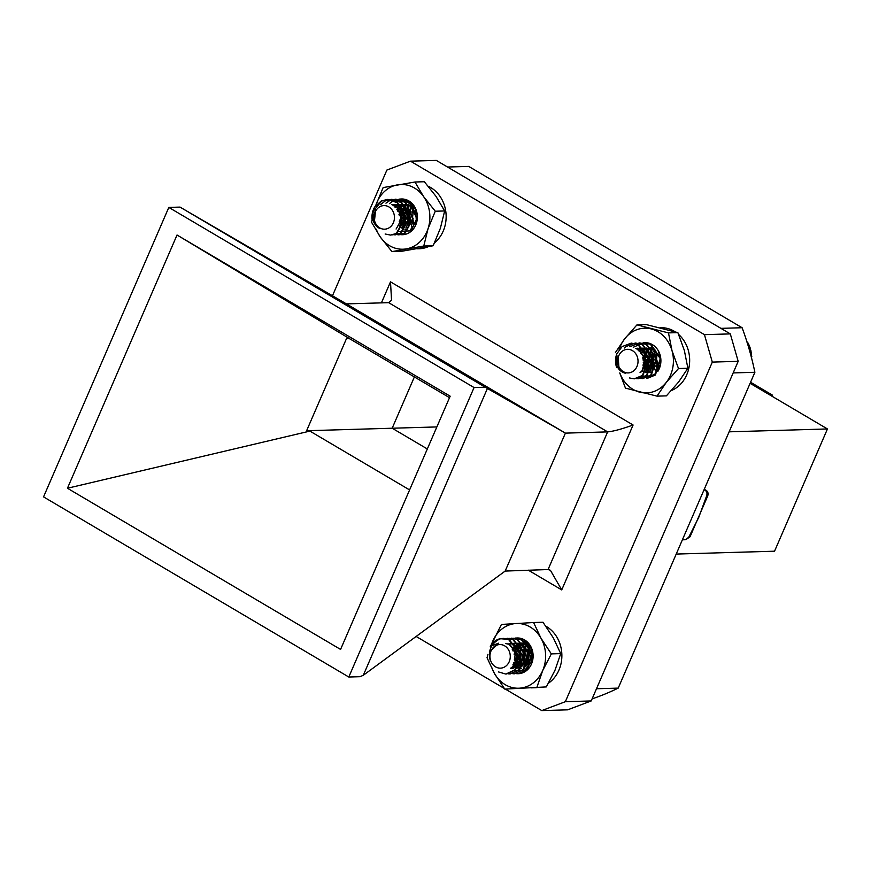 <?xml version="1.0" encoding="UTF-8"?>
<svg xmlns="http://www.w3.org/2000/svg" width="871" height="871" viewBox="0 0 871 871"><rect width="100%" height="100%" fill="white"/><g stroke="black" fill="none" stroke-linecap="round" stroke-linejoin="round"><path stroke-width="1.31" d="M521.413 668.307L517.483 666.946L513.705 662.755M513.139 651.116L514.739 648.089M516.525 646.053L520.804 643.549M521.424 666.729L516.645 659.467L516.906 651.976M516.057 673.599A17.877 15.395 -91.7 0 0 532.497 661.035A17.877 15.395 -91.7 0 0 524.603 639.935L531.778 649.374L531.843 661.644L524.745 670.3L514.521 670.278M522.654 643.179L526.715 645.585L531.114 653.827C529.078 643.31 522.981 638.323 512.845 638.857L517.287 637.986M518.071 648.949L522.35 644.333L517.918 648.601M521.13 668.34L520.314 668.253M519.149 667.981L516.971 666.968L513.52 663.343M512.877 650.517L514.478 647.774M516.34 645.781L520.542 643.495M519.083 665.183L516.133 659.489L516.634 651.268M524.603 639.935A17.877 15.395 -91.7 0 0 517.2 637.986A17.877 15.395 -91.7 0 0 512.845 638.857M491.636 667.099A32.379 27.894 -91.7 0 0 494.434 673.457A32.379 27.894 -91.7 0 0 519.399 688.188A32.379 27.894 -91.7 0 0 542.677 670.583A32.379 27.894 -91.7 0 0 541 638.247A32.379 27.894 -91.7 0 0 516.046 623.527A32.379 27.894 -91.7 0 0 492.768 641.121A32.379 27.894 -91.7 0 0 491.505 644.486M536.939 687.186L542.677 670.583L551.343 653.892L541 638.247L533.596 622.525L542.981 622.242L553.325 637.888L560.728 653.62L555.001 670.224L546.324 686.914L504.777 689.103L546.324 686.914M533.596 622.525L501.435 624.442L491.211 644.91M488.01 654.241L487.031 657.725L494.434 673.457L504.777 689.103M551.343 653.892L560.728 653.62M531.354 687.85L534.925 687.742A32.379 27.894 -91.7 0 0 538.126 687.437M548.49 683.18A32.379 27.894 -91.7 0 0 561.839 653.925A32.379 27.894 -91.7 0 0 545.845 626.205M519.562 664.573A19.173 16.516 88.3 0 1 518.887 663.016M517.712 658.541A19.173 16.516 88.3 0 1 517.494 654.056M518.256 649.374A19.173 16.516 88.3 0 1 518.735 647.839M616.799 353.822C614.708 364.622 617.659 371.133 625.65 373.332A12.619 10.866 88.3 0 1 618.933 367.475L618.072 355.706L616.679 367.649A17.877 15.395 88.3 0 1 616.799 353.822L622.079 346.604L631.159 343.152L638.062 344.655L647.948 359.059L642.537 375.39L634.262 378.82L629.352 377.949M624.551 348.008L626.184 346.484L635.264 343.032L642.167 344.535L652.052 358.939L646.641 375.27L638.367 378.7L636.309 378.58M629.853 346.734L639.379 342.913L646.282 344.415L656.168 358.819L650.746 375.151L642.471 378.58L638.345 377.992M633.25 347.279L643.484 342.793L650.387 344.295L660.272 358.7L654.861 375.031L646.576 378.46M645.063 367.279L644.05 362.129L645.476 353.147M649.167 367.159L648.155 362.009L652.553 348.019M653.272 367.039L652.259 361.89L652.934 355.139M654.023 352.113L655.123 350.044M657.387 366.92L656.353 361.509M656.32 360.518L657.039 355.02M631.421 343.141L638.574 344.644L648.46 359.048L643.048 375.379L634.513 378.809M635.525 343.022L642.689 344.524L652.564 358.928L647.153 375.259L638.617 378.689M639.63 342.902L646.794 344.404L656.68 358.808L651.268 375.14L642.722 378.569M660.316 359.059L658.411 350.926A17.877 15.395 -91.7 0 0 643.745 342.782L650.898 344.285L660.784 358.689L655.373 375.02L647.099 378.45M646.892 370.273L644.562 362.118L646.739 351.503M655.188 370.186L652.771 361.879L655.428 350.382M637.202 365.896A11.802 10.169 -91.7 0 0 631.889 350.327A11.802 10.169 -91.7 0 0 618.519 356.359A11.802 10.169 -91.7 0 0 623.832 371.917A11.802 10.169 -91.7 0 0 637.202 365.896M635.786 348.411L637.986 348.215L635.906 348.476L638.835 349.391L646.021 359.549L642.395 371.068L640.022 372.679M637.986 348.215L642.94 349.271L650.125 359.429L646.5 370.948L645.52 371.743M637.256 349.413L642.09 348.095L647.055 349.151L654.23 359.309L650.615 370.828L649.624 371.623M638.987 351.002L646.195 347.975M640.904 353.561L643.778 350.294L650.299 347.856L652.651 348.041L650.114 347.801L644.192 349.794L640.795 353.386M644.725 367.987L643.223 364.1M642.994 359.179L646.304 351.688M648.841 367.867L647.011 361.607L651.998 350.055L653.816 348.857M652.945 367.747L651.116 361.487L652.553 354.41M654.001 352.069L655.493 350.447M657.05 367.627L656.005 365.385M655.754 356.664L656.658 354.29M636.157 348.629L638.323 349.402L645.498 359.571L641.883 371.09L640.327 372.255M637.474 348.226L642.428 349.282L649.614 359.451L645.923 371.024M637.06 349.26L641.579 348.106L646.532 349.162L653.718 359.331L650.038 370.904M638.759 350.763L646.206 347.975M640.653 353.169L643.266 350.305L649.788 347.867L652.989 348.258M644.486 368.433L643.059 365.406M642.711 357.883L646.042 351.427M648.59 368.313L646.489 361.628L651.486 350.066L653.62 348.705M652.695 368.193L650.604 361.509L652.281 353.953M653.805 351.699L655.275 350.207M656.81 368.074L655.83 366.255M655.515 355.804L656.386 353.833M751.346 358.133L751.51 353.572L750.083 347.671L747.634 342.227L746.599 341.802M747.634 342.227L747.068 342.238M748.973 344.872L747.895 344.905M749.158 346.832L748.483 346.854M750.083 347.671L748.733 347.703M750.083 349.543L749.278 349.565M750.922 350.578L749.572 350.621M750.758 352.352L750.062 352.374M751.51 353.572L750.399 353.604M751.815 356.62L751.216 356.631M374.726 206.95C370.796 217.206 372.548 224.457 380.006 228.703A12.619 10.866 88.3 0 1 374.421 221.419L375.619 209.617L372.222 220.439A17.877 15.395 88.3 0 1 374.726 206.95L381.16 201.038L387.443 199.415L397.198 202.693L404.416 218.915L396.294 233.472L390.535 235.083L385.134 234.005M380.475 204.663L385.265 200.918L391.547 199.296L401.302 202.573L408.521 218.795L400.399 233.352L392.581 234.843M385.951 203.172L389.381 200.798L395.663 199.176L405.407 202.453L412.625 218.675L404.503 233.232L398.744 234.843L394.628 234.255M389.424 203.651L393.485 200.678L399.767 199.056L409.512 202.333L416.73 218.556L410.818 231.577M405.451 223.422L404.525 214.669L408.379 204.848M409.555 223.303L408.63 214.549L409.218 211.403M410.306 208.376L411.156 206.732M413.66 223.183L412.647 217.804M412.614 216.77L413.322 211.283M373.18 211.152L381.672 201.027L387.954 199.394L397.709 202.682L404.928 218.904L396.806 233.45L390.796 235.072M391.798 199.285L401.814 202.562L409.032 218.784L400.91 233.33L394.901 234.952M395.913 199.165L405.919 202.442L413.137 218.665L405.015 233.21L399.005 234.832M400.018 199.045L410.023 202.322L417.253 218.545L417.024 220.886M401.368 221.822L401.248 212.774M411.82 227.037L409.141 214.538L411.482 207.037M392.625 224.217A11.802 10.169 -91.7 0 0 390.099 207.766A11.802 10.169 -91.7 0 0 375.934 210.553A11.802 10.169 -91.7 0 0 378.46 227.004A11.802 10.169 -91.7 0 0 392.625 224.217M391.83 204.674L397.165 206.906L402.467 218.349L396.087 229.04M392.015 204.783L394.269 204.467L401.27 206.786L406.572 218.229L401.792 228.028M393.431 205.73L398.374 204.347L405.385 206.667L410.677 218.109L405.897 227.908M395.184 207.352L397.971 205.382L402.478 204.228L397.459 205.393L394.955 207.102M397.111 209.933L402.075 205.262L406.071 204.13M401.008 224.25L399.441 220.047M399.245 215.768L406.18 205.142L407.672 204.522M405.113 224.13L403.393 215.322L409.479 205.48M409.218 224.01L407.497 215.202L408.837 210.673M410.285 208.332L411.46 207.015M413.333 223.891L412.288 221.659M412.037 212.916L412.941 210.553M392.07 204.816L396.653 206.917L401.956 218.371L396.37 228.659M391.885 204.707L393.757 204.489L400.758 206.797L406.06 218.251L402.195 227.309M393.224 205.578L397.862 204.369L404.873 206.677L410.165 218.131L406.3 227.189M396.871 209.53L401.564 205.273L406.528 204.119M400.769 224.696L399.277 221.474M398.951 214.353L405.668 205.153L407.465 204.445M404.873 224.576L402.881 215.344L409.239 205.327M408.978 224.457L406.986 215.224L408.564 210.216M410.078 207.962L411.21 206.775M413.083 224.337L412.114 222.519M411.798 212.056L412.669 210.096M500.161 638.704C490.994 643.506 487.716 650.833 490.351 660.686A12.619 10.866 88.3 0 1 490.634 650.996L498.637 643.19L490.286 646.358A17.877 15.395 88.3 0 1 500.161 638.704L508.457 639.368L519.312 652.869L515.066 669.734L505.877 674.067L498.55 671.955M504.832 638.476L512.562 639.249L523.417 652.749L519.17 669.614L509.981 673.947L507.924 673.827M508.936 638.356L516.666 639.129L527.532 652.629L523.286 669.494L514.086 673.827L509.949 673.239M513.052 638.236L520.782 639.009L531.637 652.51L527.39 669.374L518.201 673.708M520.782 662.406L519.911 658.694L520.444 650.506M524.886 662.287L524.015 658.574L525.725 647.175M529.002 662.167L527.968 656.821M527.935 655.743L528.653 650.267M499.475 639.009L503.286 638.378L508.969 639.358L519.824 652.858L515.578 669.723L506.127 674.056M507.14 638.269L513.073 639.238L523.939 652.738L519.693 669.603L510.232 673.936M511.244 638.149L517.189 639.118L528.044 652.619L523.798 669.483L514.347 673.816M515.349 638.029L521.294 638.998L532.148 652.499L527.902 669.364L518.942 673.675M502.11 667.937A11.802 10.169 -91.7 0 0 510.079 654.132A11.802 10.169 -91.7 0 0 498.103 644.758A11.802 10.169 -91.7 0 0 490.133 658.574A11.802 10.169 -91.7 0 0 502.11 667.937M505.735 643.571L509.579 644.257L517.439 653.783L514.641 665.684L510.548 668.351M509.6 643.451L513.683 644.137L521.544 653.664L518.746 665.564L512.398 668.612L510.46 668.438M513.705 643.331L517.788 644.017L525.649 653.544L522.861 665.444L516.503 668.493L522.339 665.455L525.137 653.566L517.276 644.039L513.193 643.353M525.757 666.021L529.241 653.446L521.381 643.919L517.298 643.234L521.892 643.898L529.753 653.424L526.966 665.324L525.344 666.75M520.608 668.373L516.993 667.676L513.041 664.54M512.224 649.298L514.652 646.173L522.371 643.092M518.474 665.858L514.598 657.986L515.959 649.897M517.407 647.556L523.297 643.419M522.578 665.738L518.702 657.866L520.063 649.777M521.511 647.436L524.026 644.976M524.113 644.91L525.05 644.311M524.56 662.994L522.818 657.747L524.168 649.657M525.616 647.316L526.977 645.814M528.664 662.875L527.63 660.632M527.369 651.911L528.272 649.537M505.811 643.593L509.056 644.279L516.928 653.805L514.13 665.694L510.787 668.09M509.089 643.473L513.171 644.159L521.032 653.686L518.234 665.575L511.876 668.623L510.373 668.536M520.096 668.384L516.47 667.687L512.845 664.954M521.413 643.114L522.513 643.136M518.212 666.097L514.369 659.554M514.119 654.284L515.686 649.439M517.2 647.186L523.101 643.342M522.328 665.977L518.191 657.888L522.36 645.944L523.765 644.812M523.939 644.692L524.81 644.17M524.309 663.441L522.295 657.768L523.896 649.2M525.42 646.946L526.726 645.585M528.425 663.321L527.445 661.492M527.129 651.051L528 649.08M406.082 229.323L405.026 229.215M401.858 227.973L398.504 224.555M397.829 211.25L403.709 205.11L406.703 204.173M403.85 226.079L401.302 221.626L400.998 213.863L405.701 205.948L401.074 211.98L400.791 221.648L403.6 226.384M400.638 234.637A17.877 15.395 -91.7 0 0 416.991 221.016A17.877 15.395 -91.7 0 0 407.486 200.21L415.532 209.084L416.392 221.604L409.577 230.924L399.158 231.348M399.288 204.631L410.089 205.904L415.151 213.613C412.223 203.248 405.744 198.871 395.706 200.472L401.585 198.98M405.875 229.356L404.971 229.291M403.698 229.04L398.319 225.066M397.568 210.738L403.197 205.121L406.572 204.141M407.486 200.21A17.877 15.395 -91.7 0 0 401.466 198.98A17.877 15.395 -91.7 0 0 395.706 200.472M376.294 229.215A32.379 27.894 -91.7 0 0 380.333 237.043A32.379 27.894 -91.7 0 0 406.387 248.866A32.379 27.894 -91.7 0 0 428.053 228.67A32.379 27.894 -91.7 0 0 423.644 196.661A32.379 27.894 -91.7 0 0 397.579 184.837A32.379 27.894 -91.7 0 0 375.924 205.033A32.379 27.894 -91.7 0 0 375.771 205.491M423.763 246.025L428.053 228.67L435.271 211.228L423.644 196.661L414.955 182.006L424.34 181.734L435.968 196.302L444.656 210.956L440.367 228.311L433.148 245.753L401.335 251.338L391.95 251.61L423.763 246.025L433.148 245.753M414.955 182.006L383.142 187.581L375.924 205.033M372.124 219.753L371.634 222.388L380.333 237.043L391.95 251.61M435.271 211.228L444.656 210.956M647.186 372.853L645.259 372.167M641.034 353.8L644.703 349.783L650.376 347.801M651.094 372.69L649.374 372.048M647.044 370.415L646.489 369.859M644.899 367.649L643.288 362.51M643.212 360.768L643.593 357.6L648.427 349.935M648.47 349.902L652.433 347.986M657.845 371.373A17.877 15.395 -91.7 0 0 660.577 364.394L654.557 374.606L644.235 377.023M637.953 349.99L653.446 348.585L658.324 365.091M644.66 368.128L643.168 364.633M642.885 358.623L646.184 351.557M660.577 364.394A17.877 15.395 -91.7 0 0 658.411 350.926M619.88 373.093A32.379 27.894 -91.7 0 0 639.76 392.179A32.379 27.894 -91.7 0 0 666.282 382.38A32.379 27.894 -91.7 0 0 672.031 350.763A32.379 27.894 -91.7 0 0 651.258 328.933A32.379 27.894 -91.7 0 0 624.736 338.732A32.379 27.894 -91.7 0 0 619.15 349.674M619.749 372.951L625.465 388.128L656.995 396.142L666.282 382.38L678.498 368.531L687.883 368.259L684.345 350.403L677.867 332.624L646.347 324.611L636.951 324.883L624.736 338.732L615.449 352.494M678.498 368.531L672.031 350.763L668.482 332.896L677.867 332.624M668.482 332.896L636.951 324.883M656.995 396.142L666.38 395.87L678.596 382.021L687.883 368.259M416.969 248.801L419.191 248.736A32.379 27.894 -91.7 0 0 428.086 246.776M434.553 242.813A32.379 27.894 -91.7 0 0 445.919 212.491A32.379 27.894 -91.7 0 0 428.238 186.252M403.992 225.905A19.173 16.516 88.3 0 1 403.382 224.566M402.206 220.766A19.173 16.516 88.3 0 1 401.858 213.831M402.674 209.824A19.173 16.516 88.3 0 1 403.012 208.811M671.356 390.578A32.379 27.894 -91.7 0 0 689.353 365.199A32.379 27.894 -91.7 0 0 678.672 334.497M675.09 331.775A32.379 27.894 -91.7 0 0 660.828 327.714L660.196 327.736M647.599 369.783A19.173 16.516 88.3 0 1 647.011 368.553M645.825 364.949A19.173 16.516 88.3 0 1 645.433 357.11M646.271 353.288A19.173 16.516 88.3 0 1 647.109 351.1M770.073 395.096L772.261 395.031L772.729 396.664M750.573 382.238L772.261 395.031M706.533 496.165C707.557 493.226 706.827 491.102 704.323 489.785L705.456 489.97C707.785 491.113 708.548 493.084 707.742 495.882L706.533 496.165L698.792 517.287L688.819 537.102L685.749 539.715L690.05 536.765L707.742 495.882M688.819 537.102L690.05 536.765M409.599 489.927L309.902 431.101L306.614 430.731L392.179 428.227L414.378 376.936L392.179 428.227L427.323 448.968L392.179 428.227L436.861 426.932M447.531 167.025L468.718 166.405L742.114 327.736L720.927 328.356M592.128 698.847A275.214 237.13 -91.7 0 0 618.214 688.112L596.493 688.743M618.214 688.112L754.885 372.287L733.164 372.919M754.885 372.287A275.214 237.13 -91.7 0 0 742.114 327.736M750.105 383.316L827.45 428.957L774.548 551.201L676.223 554.065M827.45 428.957L729.114 431.82M565.421 433.127L607.642 431.885L388.64 302.662L346.429 303.892L565.421 433.127L505.158 571.071L548.066 569.547L550.385 570.255L561.73 589.907L528.218 570.135M168.811 207.418L43.55 496.884L348.792 677.017L474.064 387.551L168.811 207.418L180.014 207.091L346.429 303.892M730.312 333.898L436.327 160.416L410.459 161.168L704.443 334.649L730.312 333.898L738.183 361.334L712.315 362.096L565.344 701.699L591.213 700.948L738.183 361.334M591.213 700.948L567.631 709.832L541.773 710.584L505.332 689.081M449.523 397.677L349.826 338.841L346.538 338.471L306.614 430.731M340.572 649.428L450.165 396.185L177.031 235.007L67.448 488.25L340.572 649.428M309.902 431.101L67.448 488.25M349.826 338.841L177.031 235.007M180.014 207.091L485.267 387.225L474.064 387.551M485.267 387.225L487.412 388.466L363.294 675.286L360.006 676.691L348.792 677.017M487.412 388.466L564.974 432.865M363.294 675.286L505.158 571.071M332.472 295.781L386.887 170.052L410.459 161.168M504.331 688.493L416.153 636.461M541.773 710.584L565.344 701.699M712.315 362.096L704.443 334.649M381.411 302.868L390.502 281.856L391.547 300.245L388.64 302.662M390.502 281.856L633.086 425.004C621.927 429.033 613.445 431.33 607.642 431.885L548.066 569.547M633.086 425.004L561.73 589.907M705.456 489.97L704.258 489.262M682.385 539.813L685.749 539.715"/></g></svg>
